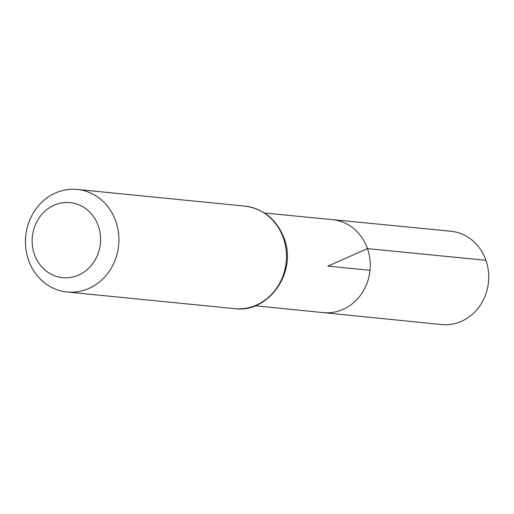 <?xml version="1.0" encoding="UTF-8"?>
<svg xmlns="http://www.w3.org/2000/svg" width="514" height="514" viewBox="0 0 514 514"><rect width="100%" height="100%" fill="white"/><g stroke="black" fill="none" stroke-linecap="round" stroke-linejoin="round"><path stroke-width="0.77" d="M264.459 212.995L332.462 219.651A46.71 42.334 95.7 0 1 367.478 248.615A46.71 42.334 95.7 0 1 323.222 312.615L441.52 324.546A46.89 42.495 95.7 0 0 485.942 260.309A46.89 42.495 95.7 0 0 450.797 231.229L332.462 219.651A46.71 42.334 95.7 0 1 367.478 248.615A46.71 42.334 95.7 0 1 323.222 312.615L255.24 305.759M98.322 225.999A37.715 34.181 95.7 0 1 60.973 277.47A37.715 34.181 95.7 0 1 39.79 216.979A37.715 34.181 95.7 0 1 98.322 225.999M115.823 221.393A51.522 46.697 95.7 0 1 67.071 291.997A51.522 46.697 95.7 0 1 25.7 236.106A51.522 46.697 95.7 0 1 77.261 189.454A51.522 46.697 95.7 0 1 115.823 221.393M370.029 270.325L327.9 266.136L367.478 248.615L485.942 260.309M283.368 238.046A51.522 46.697 95.7 0 1 234.615 308.644C268.649 313.527 297.497 271.9 284.158 238.412C276.847 219.594 263.727 208.825 244.805 206.101A51.522 46.697 95.7 0 1 283.368 238.046M67.071 291.997L234.615 308.644M77.261 189.454L244.805 206.101"/></g></svg>
